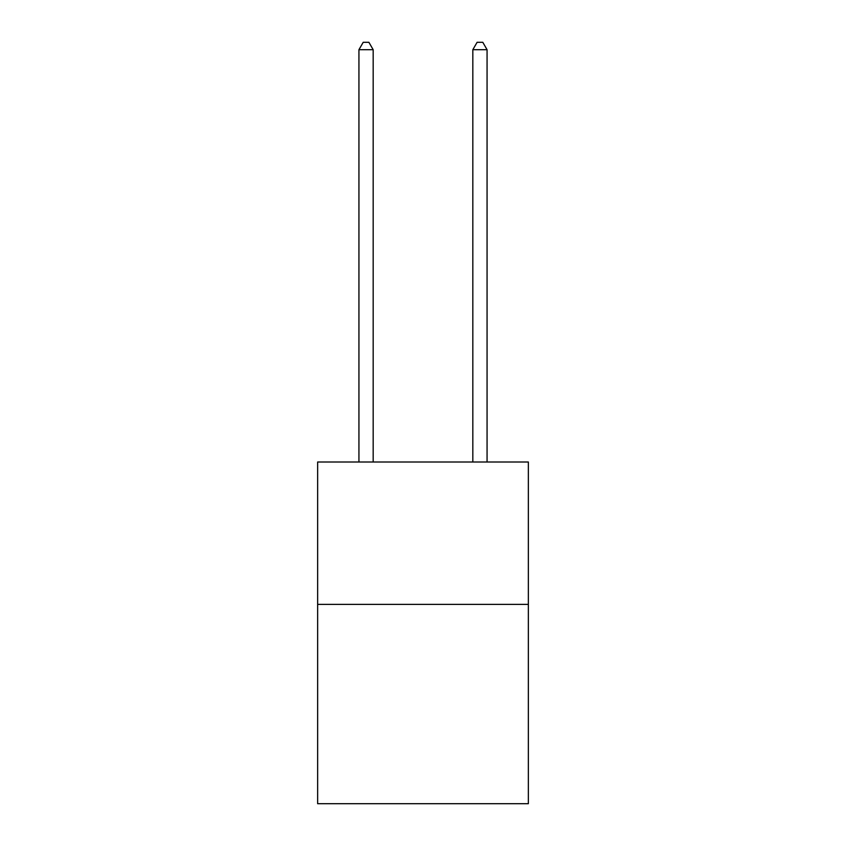 <?xml version="1.0" encoding="UTF-8"?>
<svg xmlns="http://www.w3.org/2000/svg" width="846" height="846" viewBox="0 0 846 846"><rect width="100%" height="100%" fill="white"/><g stroke="black" fill="none" stroke-linecap="round" stroke-linejoin="round"><path stroke-width="1.27" d="M528.359 604.382L528.359 803.7L317.641 803.7L317.641 462.011L528.359 462.011L528.359 604.382L317.641 604.382M373.171 462.011L373.171 49.703L358.937 49.703L358.937 462.011M358.937 49.703L363.209 42.3L368.898 42.3L373.171 49.703M487.063 462.011L487.063 49.703L472.829 49.703L472.829 462.011M472.829 49.703L477.102 42.3L482.791 42.3L487.063 49.703"/></g></svg>
